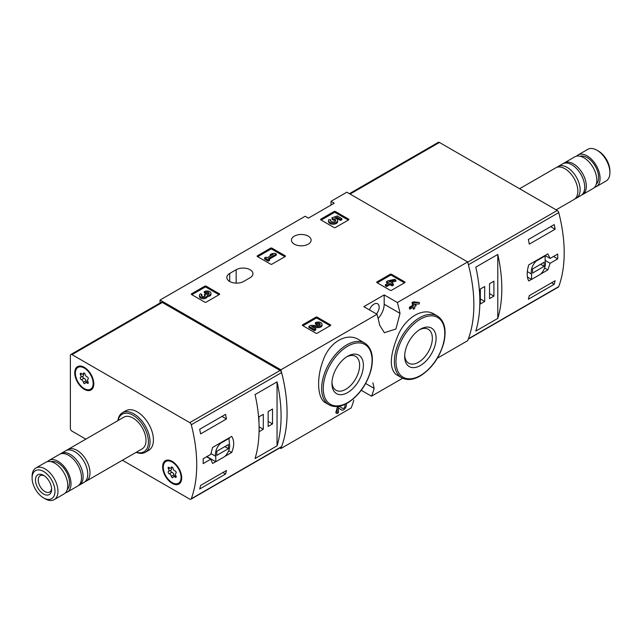 <?xml version="1.0" encoding="UTF-8"?>
<svg xmlns="http://www.w3.org/2000/svg" width="642" height="642" viewBox="0 0 642 642"><rect width="100%" height="100%" fill="white"/><g stroke="black" fill="none" stroke-linecap="round" stroke-linejoin="round"><path stroke-width="0.96" d="M372.898 382.793L374.166 388.394A137.115 79.167 60 0 1 371.525 396.202L402.654 378.226M437.354 358.196L467.673 340.685A137.115 79.167 -120 0 0 467.673 261.944L346.857 192.191L331.015 201.331L334.249 203.201L308.393 218.128L305.167 216.258L160.051 300.039L160.051 303M371.525 396.202L361.277 390.28M279.792 447.915L280.875 448.541L351.166 407.959A137.115 79.167 -120 0 0 353.806 400.151M337.162 413.512L335.75 412.694A137.115 79.167 60 0 0 337.162 407.678L337.162 413.512L338.446 412.766L338.446 407.943L341.656 409.981A3.908 2.255 120 0 0 345.187 408.304A3.908 2.255 120 0 0 346.118 403.81M337.162 407.678L339.393 406.386L342.539 408.384A2.087 1.204 120 0 0 342.563 408.4A2.087 1.204 120 0 0 344.65 407.197A2.087 1.204 120 0 0 344.65 404.789A2.087 1.204 120 0 0 344.264 404.693M358.838 339.69C346.849 332.058 329.507 342.025 323.223 360.186C316.281 377.889 317.268 398.618 325.614 402.831L329.033 404.805A35.647 20.584 -60 0 1 329.033 363.637A35.647 20.584 -60 0 1 364.68 343.061L358.838 339.69M378.122 318.488A14.397 8.314 120 0 0 384.181 304.236L384.181 294.911L397.382 302.526L467.673 261.944M397.382 302.526A137.115 79.167 60 0 1 400.022 313.384L395.929 328.985L384.349 332.716L379.655 325.141A137.115 79.167 -120 0 0 377.023 314.283L363.821 306.667L384.181 294.911M280.875 448.541A137.115 79.167 -120 0 0 280.875 369.8L377.023 314.283M433.984 314.026C423.23 307.229 406.065 317.172 398.297 334.683C389.903 354.922 389.1 368.155 395.905 374.382L401.748 377.753A35.647 20.584 -60 0 1 401.748 336.585A35.647 20.584 -60 0 1 437.395 316L433.984 314.026M413.087 307.518A137.115 79.167 60 0 1 413.416 309.219L414.708 308.473L414.708 306.579L416.088 305.785L415.735 304.083M416.088 304.292L414.708 305.086L414.708 304.131L419.314 303.923L419.314 302.43L414.708 302.647L413.416 303.385L413.416 305.833L410.102 307.751L409.323 307.293A137.115 79.167 60 0 1 409.676 308.995L413.416 307.325L413.416 309.219M409.323 307.293L412.637 305.383A137.115 79.167 60 0 0 412.012 302.575L413.296 301.828L419.314 302.43M376.974 282.649A0.915 0.53 180 0 1 376.974 281.902L376.974 282.649L390.224 290.304A0.915 0.53 180 0 0 391.524 290.304L404.773 282.649A0.915 0.53 180 0 0 404.773 281.902L391.524 274.254L391.524 275.37A0.915 0.53 0 0 0 390.224 275.37L377.303 282.841M391.524 274.254A0.915 0.53 180 0 0 390.224 274.254L376.974 281.902M302.639 325.566A0.915 0.53 180 0 1 302.639 324.82L302.639 325.566L315.896 333.214A0.915 0.53 180 0 0 317.188 333.214L330.437 325.566A0.915 0.53 180 0 0 330.437 324.82L317.188 317.172L317.188 318.288A0.915 0.53 0 0 0 315.896 318.288L302.968 325.751M317.188 317.172A0.915 0.53 180 0 0 315.896 317.172L302.639 324.82M257.394 256.527A0.915 0.53 180 0 1 257.394 255.781L257.394 256.527L270.643 264.175A0.915 0.53 180 0 0 271.943 264.175L285.192 256.527A0.915 0.53 180 0 0 285.192 255.781L271.943 248.133L271.943 249.248A0.915 0.53 0 0 0 270.643 249.248L257.723 256.712M271.943 248.133A0.915 0.53 180 0 0 270.643 248.133L257.394 255.781M191.565 294.534A0.915 0.53 180 0 1 191.565 293.787L191.565 294.534L204.814 302.189A0.915 0.53 180 0 0 206.106 302.189L219.355 294.534A0.915 0.53 180 0 0 219.355 293.787L206.106 286.139L206.106 287.263A0.915 0.53 0 0 0 204.814 287.263L191.886 294.726M206.106 286.139A0.915 0.53 180 0 0 204.814 286.139L191.565 293.787M320.839 219.901A0.915 0.53 180 0 1 320.839 219.155L320.839 219.901L334.089 227.549A0.915 0.53 180 0 0 335.381 227.549L348.63 219.901A0.915 0.53 180 0 0 348.63 219.155L335.381 211.507L335.381 212.622A0.915 0.53 0 0 0 334.089 212.622L321.161 220.086M335.381 211.507A0.915 0.53 180 0 0 334.089 211.507L320.839 219.155M229.7 273.452A9.831 5.674 180 0 0 226.819 277.464A9.831 5.674 180 0 0 232.885 282.705A9.831 5.674 180 0 0 243.599 281.477L250.059 277.745A9.831 5.674 180 0 0 252.94 273.733A9.831 5.674 180 0 0 246.873 268.492A9.831 5.674 180 0 0 236.16 269.72L229.7 273.452L229.7 281.477M308.232 236.136A9.831 5.674 180 0 1 311.113 240.148A9.831 5.674 180 0 1 301.283 245.822A9.831 5.674 180 0 1 291.46 240.148A9.831 5.674 180 0 1 297.527 234.9A9.831 5.674 180 0 1 308.232 236.136M280.875 369.8L160.051 300.039M331.015 205.063L331.015 201.331M347.667 392.551A22.229 12.832 -60 0 1 331.946 383.475A22.229 12.832 -60 0 1 347.659 356.246A22.229 12.832 -60 0 1 363.38 365.322A22.229 12.832 -60 0 1 347.667 392.551M346.696 356.84A19.573 11.299 -60 0 1 355.572 356.358A19.573 11.299 -60 0 1 358.573 372.047A19.573 11.299 -60 0 1 345.789 389.301A19.573 11.299 -60 0 1 335.999 390.264A19.573 11.299 -60 0 1 331.97 382.335M420.382 365.499A22.229 12.832 -60 0 1 404.661 356.422A22.229 12.832 -60 0 1 420.382 329.194A22.229 12.832 -60 0 1 436.103 338.27A22.229 12.832 -60 0 1 420.382 365.499M419.411 329.787A19.573 11.299 -60 0 1 428.294 329.306A19.573 11.299 -60 0 1 431.296 344.995A19.573 11.299 -60 0 1 418.504 362.24A19.573 11.299 -60 0 1 408.713 363.212A19.573 11.299 -60 0 1 404.693 355.283M376.453 313.962A7.311 4.221 120 0 0 377.656 303.786A7.311 4.221 120 0 0 374.005 304.147A7.311 4.221 120 0 0 369.447 309.917M338.446 407.943L341.608 409.949A3.908 2.255 120 0 0 341.656 409.981M414.708 302.647L413.296 301.828M413.416 303.385L412.012 302.575M413.416 305.833L412.637 305.383M410.102 307.751L410.102 309.235M348.309 220.086L335.381 212.622M341.865 218.601L341.865 219.725L340.573 220.471L340.573 219.347L341.865 218.601L337.259 215.945L331.954 217.79L331.954 218.914L333.086 220.078A2.608 1.501 0 0 1 335.533 221.025M331.954 217.79L333.086 218.962A2.608 1.501 180 0 1 335.718 220.463A2.608 1.501 180 0 1 333.11 221.972A2.608 1.501 180 0 1 330.51 220.463A2.608 1.501 180 0 1 330.742 219.837L328.784 219.644A4.558 2.632 180 0 0 328.552 220.463A4.558 2.632 180 0 0 333.11 223.095A4.558 2.632 180 0 0 337.668 220.463A4.558 2.632 180 0 0 334.819 218.023L336.978 217.269L336.978 218.392L340.573 220.471M336.978 217.269L340.573 219.347M336.352 218.609L336.978 218.392M328.552 220.463L328.552 221.586A4.558 2.632 0 0 0 333.11 224.218A4.558 2.632 0 0 0 337.668 221.586L337.668 220.463M330.742 219.837L330.742 220.96A2.608 1.501 0 0 0 330.694 221.025M333.086 218.962L333.086 220.078M332.725 218.753L332.725 219.869M219.034 294.726L206.106 287.263M207.278 295.489A3.908 2.255 180 0 1 203.265 297.623A3.908 2.255 180 0 1 199.469 295.368L199.469 296.484A3.908 2.255 0 0 0 203.265 298.739A3.908 2.255 0 0 0 207.278 296.612A3.908 2.255 0 0 0 210.969 294.357L210.969 293.242A3.908 2.255 180 0 1 207.278 295.489L207.278 296.612M199.469 295.368A3.908 2.255 180 0 1 200.609 293.771L201.901 294.517L201.901 295.633A2.087 1.204 0 0 0 201.532 295.93M208.899 293.795A2.087 1.204 0 0 0 205.584 293.506L204.292 292.76L204.292 291.645L205.584 292.391A2.087 1.204 180 0 1 207.856 292.126A2.087 1.204 180 0 1 209.14 293.242A2.087 1.204 180 0 1 209.075 293.555A1.822 1.051 180 0 1 206.018 294.02L204.292 294.517L204.734 294.766A1.822 1.051 180 0 1 205.263 295.513A1.822 1.051 180 0 1 203.915 296.532A2.087 1.204 180 0 1 201.291 295.368A2.087 1.204 180 0 1 201.901 294.517M204.991 296.074A1.822 1.051 0 0 0 204.734 295.89L204.292 294.517M205.584 292.391L205.584 293.506M204.292 291.645A3.908 2.255 180 0 1 208.554 291.155A3.908 2.255 180 0 1 210.969 293.242M284.863 256.712L271.943 249.248M276.301 254.007L275.009 253.261L271.975 253.638L270.13 254.697L273.171 254.328L267.088 257.835L265.892 257.145L264.6 257.891L268.284 260.018L269.576 259.272L268.38 258.582L276.301 254.007L276.301 255.131L269.351 259.143M269.576 259.272L269.576 260.395L268.284 261.133L268.284 260.018M264.6 257.891L264.6 259.007L268.284 261.133M270.13 254.697L270.13 255.821L270.707 255.749M330.116 325.751L317.188 318.288M313.561 327.58L318.047 327.645A3.908 2.255 0 0 0 322.051 325.39L322.051 324.266A3.908 2.255 180 0 1 318.047 326.529L318.047 327.645M319.981 324.828A2.087 1.204 0 0 0 316.667 324.539L315.374 323.793L315.374 322.677L316.667 323.416A2.087 1.204 180 0 1 318.938 323.159A2.087 1.204 180 0 1 320.222 324.266A2.087 1.204 180 0 1 318.087 325.47L310.712 325.366L308.93 326.401L314.452 329.587L315.744 328.84L311.571 326.433L318.047 326.529M315.744 328.84L315.744 329.964L314.452 330.71L314.452 329.587M308.93 326.401L308.93 327.516L314.452 330.71M316.667 323.416L316.667 324.539M315.374 322.677A3.908 2.255 180 0 1 319.636 322.188A3.908 2.255 180 0 1 322.051 324.266M404.444 282.841L391.524 275.37M395.881 280.129L394.589 279.382L387.864 280.819L386.58 281.565L388.699 282.793L385.385 284.703L386.669 285.449L389.983 283.531L392.101 284.759L393.394 284.013L391.275 282.793L392.655 281.99L391.371 281.244L389.983 282.047L389.156 281.565L395.881 280.129L395.881 281.252L392.591 281.95M392.655 281.99L392.246 283.347M393.394 284.013L393.394 285.136L392.101 285.875L392.101 284.759M389.983 283.531L389.983 284.655L392.101 285.875M386.669 285.449L386.669 286.565L389.983 284.655M385.385 284.703L385.385 285.826L386.669 286.565M386.58 281.565L386.58 282.689L387.728 283.347M468.299 339.08L558.371 287.078A2.287 1.316 -120 0 0 558.749 286.597A137.115 79.167 -120 0 0 558.749 212.59A2.287 1.316 -120 0 0 557.224 210.464L439.449 142.46A2.287 1.316 -120 0 0 438.309 142.347L349.417 193.667M558.749 286.597L468.419 338.751A137.115 79.167 -120 0 0 468.419 264.745L558.749 212.59M545.018 255.5L550.098 258.429L547.827 253.879L528.735 264.905C526.689 271.791 526.689 277.135 528.735 280.955L531.472 279.374M540.724 274.03L547.827 269.929L550.098 263.284L557.713 258.887A137.115 79.167 60 0 0 557.713 254.031L550.098 258.429M555.137 280.723A137.115 79.167 60 0 1 554.223 284.302L528.374 299.228A137.115 79.167 -120 0 0 529.281 295.649L555.137 280.723M528.374 239.514L554.223 224.588A137.115 79.167 60 0 1 555.137 229.218L529.281 244.153A137.115 79.167 -120 0 0 528.374 239.514M497.783 318.4A137.115 79.167 -120 0 0 497.783 254.441L497.783 318.4L475.81 331.087A137.115 79.167 60 0 0 475.81 267.128L497.783 254.441M594.532 187.344A18.281 10.553 -120 0 0 596.29 186.661L606.112 180.988A18.281 10.553 -120 0 0 609.9 172.618L609.9 170.9A16.178 9.341 -120 0 0 598.456 151.087L596.972 150.228A18.281 10.553 -120 0 0 587.831 149.321L578.009 154.995A18.281 10.553 -120 0 0 576.532 156.175M609.9 172.618A18.281 10.553 -120 0 0 596.972 150.228M596.29 186.661A18.281 10.553 -120 0 0 596.29 165.548A18.281 10.553 -120 0 0 578.009 154.995M596.314 184.094A16.227 9.365 -120 0 0 595.262 166.142A16.227 9.365 -120 0 0 580.24 156.263M581.708 194.991A18.281 10.553 -120 0 0 582.551 194.59L593.056 188.523A18.281 10.553 -120 0 0 593.056 167.418A18.281 10.553 -120 0 0 574.775 156.857L564.27 162.924A18.281 10.553 -120 0 0 563.499 163.453M582.551 194.59A18.281 10.553 -120 0 0 582.551 173.476A18.281 10.553 -120 0 0 564.27 162.924M575.128 198.715A18.281 10.553 -120 0 0 576.331 198.185L580.938 195.521A18.281 10.553 -120 0 0 580.938 174.415A18.281 10.553 -120 0 0 562.657 163.854L558.05 166.519A18.281 10.553 -120 0 0 556.991 167.289M576.331 198.185A18.281 10.553 -120 0 0 576.331 177.072A18.281 10.553 -120 0 0 558.05 166.519M556.141 209.838L574.068 199.485A18.281 10.553 -120 0 0 574.068 178.38A18.281 10.553 -120 0 0 555.787 167.819L519.579 188.724M553.516 256.463L557.713 258.887M545.13 260.419L550.098 263.284M544.568 268.043L547.827 269.929M531.56 279.422L540.468 274.278A10.055 5.802 120 0 0 545.13 261.302L545.13 255.909L536.222 261.053A10.055 5.802 120 0 0 531.56 274.03L531.56 279.422L527.419 277.031M544.721 255.677L545.13 255.909M535.813 260.821L536.222 261.053M527.331 271.59L531.56 274.03M532.531 273.083L544.159 266.358L544.159 262.257L532.531 268.974L532.531 273.083M540.604 264.311L544.159 266.358M551.582 282.777L554.223 284.302M550.667 226.642L555.137 229.218M480.336 303.963L484.694 301.443L484.694 286.517L480.336 289.036L480.336 303.963M489.541 298.642L493.907 296.123L493.907 281.196L489.541 283.716L489.541 298.642M489.541 293.603L493.907 296.123M480.336 298.923L484.694 301.443M85.859 439.136L71.984 431.127A2.287 1.316 60 0 1 70.363 428.326L70.363 355.556A2.287 1.316 60 0 1 70.837 354.504A2.287 1.316 60 0 1 71.984 354.617L189.759 422.621A2.287 1.316 60 0 1 191.284 424.747A137.115 79.167 60 0 1 191.284 498.754A2.287 1.316 60 0 1 190.899 499.235A2.287 1.316 60 0 1 189.759 499.123L122.421 460.242M70.837 354.504L161.174 302.35A2.287 1.316 60 0 1 162.314 302.47L280.089 370.466A2.287 1.316 60 0 1 281.613 372.593A137.115 79.167 60 0 1 281.613 446.599A2.287 1.316 60 0 1 281.236 447.081L190.899 499.235M228.672 450.7L231.698 452.441C234.362 445.909 234.362 440.564 231.698 436.399L212.606 447.418L210.793 454.327L203.177 458.725A137.115 79.167 -120 0 1 203.177 463.58L210.793 459.174L212.606 463.468L215.712 461.67M231.698 452.441L224.973 456.326M200.601 433.912A137.115 79.167 -120 0 0 199.686 429.281L225.543 414.355A137.115 79.167 60 0 1 226.449 418.985L200.601 433.912M225.543 474.061L199.686 488.995A137.115 79.167 -120 0 0 200.601 485.416L226.449 470.49A137.115 79.167 60 0 1 225.543 474.061L222.894 472.536M255.067 394.573A137.115 79.167 60 0 1 255.067 458.532L277.047 445.845A137.115 79.167 -120 0 0 277.047 381.886L255.067 394.573M117.879 420.646A22.855 13.193 60 0 1 122.445 412.734L125.84 410.768A22.855 13.193 60 0 1 137.268 411.907A22.855 13.193 60 0 1 152.194 432.042A22.855 13.193 60 0 1 148.695 450.355L145.301 452.313A22.855 13.193 60 0 1 136.16 452.313M172.168 461.349L172.168 461.349A13.482 7.784 60 0 1 181.702 477.865A13.482 7.784 60 0 1 172.168 483.37A13.482 7.784 60 0 1 162.635 466.854A13.482 7.784 60 0 1 172.168 461.349M84.263 367.304L84.263 367.304A13.482 7.784 60 0 1 93.796 383.82A13.482 7.784 60 0 1 84.263 389.325A13.482 7.784 60 0 1 74.729 372.809A13.482 7.784 60 0 1 84.263 367.304M43.544 471.461A16.178 9.341 60 0 1 54.979 491.282A16.178 9.341 60 0 1 43.544 497.887A16.178 9.341 60 0 1 32.1 478.065A16.178 9.341 60 0 1 43.544 471.461M43.544 475.345L43.544 475.345A11.428 6.597 60 0 1 51.617 489.34A11.428 6.597 60 0 1 43.544 494.003A11.428 6.597 60 0 1 35.462 480.007A11.428 6.597 60 0 1 43.544 475.345M32.1 478.065L32.1 476.356A18.281 10.553 60 0 1 35.888 467.986A18.281 10.553 60 0 1 45.028 468.893A18.281 10.553 60 0 1 56.969 484.999A18.281 10.553 60 0 1 54.169 499.653A18.281 10.553 60 0 1 45.028 498.746L43.544 497.887M35.888 467.986L45.71 462.312A18.281 10.553 60 0 1 54.851 463.219A18.281 10.553 60 0 1 66.8 479.325A18.281 10.553 60 0 1 63.991 493.979L54.169 499.653M51.183 461.71A16.227 9.365 60 0 1 58.085 463.026A16.227 9.365 60 0 1 68.349 476.292A16.227 9.365 60 0 1 67.249 489.541M47.468 461.63A18.281 10.553 60 0 1 48.944 460.442A18.281 10.553 60 0 1 58.085 461.349A18.281 10.553 60 0 1 70.026 477.463A18.281 10.553 60 0 1 67.225 492.109A18.281 10.553 60 0 1 65.468 492.791M48.944 460.442L59.449 454.384A18.281 10.553 60 0 1 68.59 455.282A18.281 10.553 60 0 1 80.531 471.397A18.281 10.553 60 0 1 77.73 486.05L67.225 492.109M60.292 453.974A18.281 10.553 60 0 1 61.062 453.445A18.281 10.553 60 0 1 70.203 454.351A18.281 10.553 60 0 1 82.144 470.466A18.281 10.553 60 0 1 79.343 485.111A18.281 10.553 60 0 1 78.501 485.521M61.062 453.445L65.669 450.788A18.281 10.553 60 0 1 74.809 451.695A18.281 10.553 60 0 1 86.75 467.801A18.281 10.553 60 0 1 83.95 482.455L79.343 485.111M66.872 450.259A18.281 10.553 60 0 1 67.932 449.48A18.281 10.553 60 0 1 77.072 450.387A18.281 10.553 60 0 1 89.013 466.501A18.281 10.553 60 0 1 86.213 481.147A18.281 10.553 60 0 1 85.009 481.677M67.932 449.48L123.922 417.156A18.281 10.553 60 0 1 133.063 418.062A18.281 10.553 60 0 1 145.012 434.169A18.281 10.553 60 0 1 142.203 448.822L86.213 481.147M118.072 420.534A21.708 12.535 60 0 1 133.063 415.262A21.708 12.535 60 0 1 148.326 439.89A21.708 12.535 60 0 1 136.353 452.201M122.445 412.734A22.855 13.193 60 0 1 133.873 413.865A22.855 13.193 60 0 1 148.8 434A22.855 13.193 60 0 1 145.301 452.313M51.585 488.474A9.445 5.457 60 0 1 49.667 492.045A9.445 5.457 60 0 1 40.213 486.596A9.445 5.457 60 0 1 40.213 475.682A9.445 5.457 60 0 1 44.274 475.81M206.596 456.751L210.793 459.174M229.379 438.213L220.471 443.357A10.055 5.802 120 0 0 215.8 456.334L215.8 461.726L224.708 456.582A10.055 5.802 120 0 0 229.379 443.606L228.961 437.972M220.062 443.116L220.471 443.357M210.905 453.509L215.8 456.334M206.893 456.582L215.8 461.726M228.408 444.561L216.771 451.278L216.771 455.379L228.408 448.662L228.408 444.561M224.852 446.607L228.408 448.662M221.988 416.409L226.449 418.985M272.521 409.01L268.155 411.53L268.155 426.457L272.521 423.937L272.521 409.01M259.079 431.697L263.308 429.257L263.308 414.331L258.951 416.851L258.951 422.332M277.047 445.845L277.047 381.886M259.095 426.826L263.308 429.257M268.155 421.417L272.521 423.937M75.379 373.187A12.567 7.255 60 0 1 77.979 367.433A12.567 7.255 60 0 1 90.546 374.687A12.567 7.255 60 0 1 90.546 389.204A12.567 7.255 60 0 1 80.86 385.834A12.567 7.255 60 0 1 75.379 373.187M83.38 382.231A2.239 1.292 -120 0 0 81.39 379.751A1.276 0.738 -120 0 1 80.354 378.684A1.276 0.738 -120 0 1 80.491 377.488A1.276 0.738 -120 0 0 80.491 377.488A2.239 1.292 60 0 0 80.539 377.464A2.239 1.292 60 0 0 80.507 374.816A1.276 0.738 -120 0 1 80.491 373.307A1.276 0.738 -120 0 1 81.39 373.564A2.239 1.292 -120 0 0 82.962 374.013A2.239 1.292 -120 0 0 83.38 373.387A1.276 0.738 -120 0 1 83.621 373.026A1.276 0.738 -120 0 1 84.511 373.275A1.276 0.738 -120 0 1 85.145 374.406A2.239 1.292 -120 0 0 87.135 376.886A1.276 0.738 -120 0 1 88.179 377.953A1.276 0.738 -120 0 1 88.034 379.141A1.276 0.738 -120 0 0 88.034 379.141A2.239 1.292 -120 0 0 87.986 379.173A2.239 1.292 -120 0 0 88.018 381.813A1.276 0.738 -120 0 1 88.034 383.322A1.276 0.738 -120 0 1 87.135 383.065A2.239 1.292 -120 0 0 85.563 382.616A2.239 1.292 -120 0 0 85.145 383.25A1.276 0.738 -120 0 1 84.904 383.603A1.276 0.738 -120 0 1 84.014 383.362A1.276 0.738 -120 0 1 83.38 382.231L85.972 380.738A2.239 1.292 -120 0 0 83.974 378.258L81.39 379.751M77.979 367.433L78.621 367.055A12.567 7.255 60 0 1 84.592 367.505M93.788 383.435A12.567 7.255 60 0 1 91.196 388.827L90.546 389.204M83.043 376.011A1.276 0.738 -120 0 0 82.946 377.215A1.276 0.738 -120 0 0 83.974 378.258M80.571 377.44L83.091 375.987A2.239 1.292 -120 0 0 83.123 375.971A2.239 1.292 -120 0 0 83.332 373.796M85.972 380.738A1.276 0.738 -120 0 0 86.71 381.958M163.285 467.232A12.567 7.255 60 0 1 165.885 461.478A12.567 7.255 60 0 1 178.452 468.732A12.567 7.255 60 0 1 178.452 483.241A12.567 7.255 60 0 1 168.766 479.879A12.567 7.255 60 0 1 163.285 467.232M170.949 470.056A1.276 0.738 -120 0 0 170.852 471.26A1.276 0.738 -120 0 0 171.879 472.295A2.239 1.292 -120 0 1 173.878 474.783L171.294 476.276A2.239 1.292 -120 0 0 169.295 473.788A1.276 0.738 -120 0 1 168.26 472.729A1.276 0.738 -120 0 1 168.397 471.533A1.276 0.738 -120 0 1 168.413 471.525A2.239 1.292 60 0 0 168.445 471.501A2.239 1.292 60 0 0 168.413 468.861A1.276 0.738 -120 0 1 168.397 467.352A1.276 0.738 -120 0 1 169.295 467.609A2.239 1.292 -120 0 0 170.868 468.058A2.239 1.292 -120 0 0 171.294 467.432A1.276 0.738 -120 0 1 171.534 467.071A1.276 0.738 -120 0 1 172.417 467.32A1.276 0.738 -120 0 1 173.051 468.451A2.239 1.292 -120 0 0 175.049 470.931A1.276 0.738 -120 0 1 176.085 471.99A1.276 0.738 -120 0 1 175.948 473.186L175.924 473.202A1.276 0.738 -120 0 0 175.948 473.186M175.924 473.202A2.239 1.292 -120 0 0 175.892 473.218A2.239 1.292 -120 0 0 175.924 475.858A1.276 0.738 -120 0 1 175.948 477.367A1.276 0.738 -120 0 1 175.049 477.11A2.239 1.292 -120 0 0 173.468 476.661A2.239 1.292 -120 0 0 173.051 477.287A1.276 0.738 -120 0 1 172.81 477.648A1.276 0.738 -120 0 1 171.928 477.399A1.276 0.738 -120 0 1 171.294 476.276M165.885 461.478L166.535 461.1A12.567 7.255 60 0 1 172.497 461.55M181.702 477.479A12.567 7.255 60 0 1 179.102 482.872L178.452 483.241M168.477 471.485L170.997 470.032A2.239 1.292 -120 0 0 171.037 470.008A2.239 1.292 -120 0 0 171.245 467.841M173.878 474.783A1.276 0.738 -120 0 0 174.616 476.003M347.667 402.574A34.508 19.926 -60 0 1 326.529 372.512A34.508 19.926 -60 0 1 368.797 348.108A34.508 19.926 -60 0 1 347.667 402.574M420.382 375.522A34.508 19.926 -60 0 1 399.252 345.452A34.508 19.926 -60 0 1 441.511 321.056A34.508 19.926 -60 0 1 420.382 375.522M384.181 304.236L400.022 313.384M366.237 383.82L374.166 388.394M236.16 269.72L236.16 283.13M341.608 409.949L340.453 409.291M348.63 219.155L348.63 219.901M334.089 211.507L334.089 212.622M219.355 293.787L219.355 294.534M204.814 286.139L204.814 287.263M204.734 294.766L204.734 295.89M285.192 255.781L285.192 256.527M270.643 248.133L270.643 249.248M330.437 324.82L330.437 325.566M315.896 317.172L315.896 318.288M404.773 281.902L404.773 282.649M390.224 274.254L390.224 275.37M350.091 194.061L439.449 142.46M467.729 262.137L557.224 210.464M281.613 446.599L191.284 498.754M281.613 372.593L191.284 424.747M162.314 302.47L71.984 354.617M280.089 370.466L189.759 422.621M81.967 373.973L80.507 374.816M84.054 373.002L83.38 373.387M88.267 382.415L87.135 383.065M171.879 472.295L169.295 473.788M169.881 468.018L168.413 468.861M171.96 467.039L171.294 467.432M176.173 476.46L175.049 477.11M329.033 404.805C334.273 407.622 340.404 407.052 347.426 403.096C359.055 395.665 366.959 384.502 371.148 369.599C373.989 356.735 371.83 347.892 364.68 343.061M401.748 377.753C406.996 380.57 413.127 380 420.141 376.043C431.769 368.612 439.682 357.442 443.871 342.539C446.704 329.683 444.553 320.839 437.395 316M83.123 375.971L80.539 377.464M84.399 373.187L82.962 374.013M87.777 381.34L85.563 382.616M171.037 470.008L168.445 471.501M172.313 467.224L170.868 468.058M175.683 475.385L173.468 476.661"/></g></svg>
